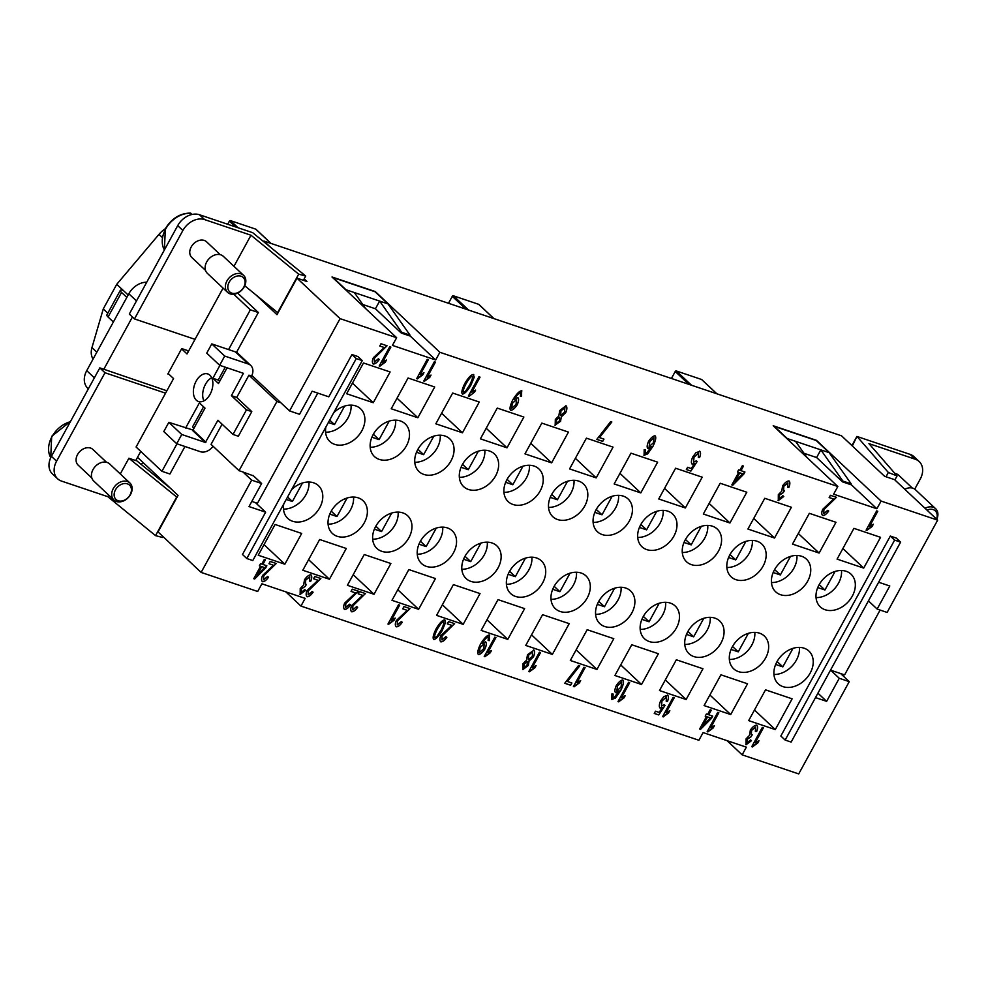 <?xml version="1.0" encoding="UTF-8"?>
<svg xmlns="http://www.w3.org/2000/svg" width="987" height="987" viewBox="0 0 987 987"><rect width="100%" height="100%" fill="white"/><g stroke="black" fill="none" stroke-linecap="round" stroke-linejoin="round"><path stroke-width="1.48" d="M919.193 461.546L914.024 456.685A17.951 13.51 133.2 0 0 910.15 454.39L915.319 459.251A17.951 13.51 -46.8 0 1 919.193 461.546A17.951 13.51 -46.8 0 1 922.265 466.925A17.951 13.51 -46.8 0 1 920.217 479.114L914.727 489.145M936.762 519.31A11.671 8.784 133.2 0 0 935.664 508.737A11.671 8.784 133.2 0 0 925.053 508.305M936.527 519.088A9.87 7.427 133.2 0 0 935.306 510.859A9.87 7.427 133.2 0 0 927.003 510.143M935.664 508.737L915.418 489.712A11.671 8.784 133.2 0 0 904.808 489.281M894.925 473.476A10.771 8.106 -46.8 0 1 898.651 475.179L912.346 488.047M303.379 280.296L305.711 276.027L252.684 232.685L199.448 214.734A17.951 13.51 133.2 0 0 187.567 216.067A17.951 13.51 133.2 0 0 177.709 225.628L182.879 230.489A17.951 13.51 -46.8 0 1 192.736 220.928A17.951 13.51 -46.8 0 1 204.617 219.595L250.982 235.227L233.956 266.317M163.04 536.62L162.571 537.483L155.539 535.633L107.83 496.695L61.465 481.064A17.951 13.51 -46.8 0 1 57.591 478.769A17.951 13.51 -46.8 0 1 54.519 473.39A17.951 13.51 -46.8 0 1 56.58 461.188L104.992 372.753L99.823 367.892L103.82 369.249L132.418 317M56.58 461.188L51.41 456.339A17.951 13.51 133.2 0 0 49.35 468.529A17.951 13.51 133.2 0 0 52.422 473.908L57.591 478.769M244.245 286.785A11.671 8.784 -46.8 0 1 227.602 292.374A11.671 8.784 -46.8 0 1 226.948 280.95A11.671 8.784 -46.8 0 1 243.592 275.361A11.671 8.784 -46.8 0 1 244.245 286.785M243.777 287.143A9.87 7.427 -46.8 0 1 231.834 293.139A9.87 7.427 -46.8 0 1 229.144 282.208A9.87 7.427 -46.8 0 1 241.087 276.224A9.87 7.427 -46.8 0 1 243.777 287.143M227.602 292.374L207.356 273.337A11.671 8.784 -46.8 0 1 206.702 261.925A11.671 8.784 -46.8 0 1 223.346 256.336L243.592 275.361M191.811 257.496A10.771 8.106 -46.8 0 1 191.207 246.96A10.771 8.106 -46.8 0 1 206.567 241.803L220.261 254.671M113.271 488.59A11.671 8.784 133.2 0 0 113.924 500.002A11.671 8.784 133.2 0 0 130.568 494.425A11.671 8.784 133.2 0 0 129.914 483.001A11.671 8.784 133.2 0 0 113.271 488.59M115.467 489.848A9.87 7.427 133.2 0 0 118.156 500.767A9.87 7.427 133.2 0 0 130.099 494.783A9.87 7.427 133.2 0 0 127.409 483.852A9.87 7.427 133.2 0 0 115.467 489.848M129.914 483.001L109.668 463.964A11.671 8.784 133.2 0 0 93.025 469.553A11.671 8.784 133.2 0 0 93.679 480.977L113.924 500.002M91.84 478.004L78.146 465.136A10.771 8.106 -46.8 0 1 77.529 454.6A10.771 8.106 -46.8 0 1 92.889 449.443L106.584 462.311M196.302 400.179A14.546 9.056 108.6 0 1 195.266 382.944A14.546 9.056 108.6 0 1 207.763 373.937A14.546 9.056 108.6 0 1 209.947 375.257A14.546 9.056 108.6 0 1 210.971 392.493A14.546 9.056 108.6 0 1 198.473 401.499A14.546 9.056 108.6 0 1 196.302 400.179M203.877 400.87A14.546 9.056 108.6 0 1 211.687 377.725M852.299 596.136A22.442 16.89 -46.8 0 1 820.296 606.869A22.442 16.89 -46.8 0 1 819.025 584.909A22.442 16.89 -46.8 0 1 851.028 574.175A22.442 16.89 -46.8 0 1 852.299 596.136M841.504 570.498A22.442 16.89 -46.8 0 1 838.518 583.169A22.442 16.89 -46.8 0 1 816.039 597.591M807.711 581.096A22.442 16.89 -46.8 0 1 775.708 591.842A22.442 16.89 -46.8 0 1 774.437 569.881A22.442 16.89 -46.8 0 1 806.441 559.135A22.442 16.89 -46.8 0 1 807.711 581.096M796.916 555.459A22.442 16.89 -46.8 0 1 793.93 568.142A22.442 16.89 -46.8 0 1 771.452 582.552M763.124 566.057A22.442 16.89 -46.8 0 1 731.12 576.803A22.442 16.89 -46.8 0 1 729.849 554.842A22.442 16.89 -46.8 0 1 761.865 544.096A22.442 16.89 -46.8 0 1 763.124 566.057M752.328 540.432A22.442 16.89 -46.8 0 1 749.343 553.102A22.442 16.89 -46.8 0 1 726.864 567.513M718.536 551.03A22.442 16.89 -46.8 0 1 686.533 561.763A22.442 16.89 -46.8 0 1 685.274 539.803A22.442 16.89 -46.8 0 1 717.278 529.069A22.442 16.89 -46.8 0 1 718.536 551.03M707.741 525.392A22.442 16.89 -46.8 0 1 704.755 538.075A22.442 16.89 -46.8 0 1 682.276 552.486M673.961 535.99A22.442 16.89 -46.8 0 1 641.957 546.736A22.442 16.89 -46.8 0 1 640.686 524.776A22.442 16.89 -46.8 0 1 672.69 514.03A22.442 16.89 -46.8 0 1 673.961 535.99M663.153 510.365A22.442 16.89 -46.8 0 1 660.167 523.036A22.442 16.89 -46.8 0 1 637.701 537.446M629.373 520.963A22.442 16.89 -46.8 0 1 597.369 531.697A22.442 16.89 -46.8 0 1 596.099 509.736A22.442 16.89 -46.8 0 1 628.102 498.99A22.442 16.89 -46.8 0 1 629.373 520.963M618.565 495.326A22.442 16.89 -46.8 0 1 615.58 507.997A22.442 16.89 -46.8 0 1 593.113 522.419M584.785 505.924A22.442 16.89 -46.8 0 1 552.782 516.67A22.442 16.89 -46.8 0 1 551.511 494.709A22.442 16.89 -46.8 0 1 583.514 483.963A22.442 16.89 -46.8 0 1 584.785 505.924M573.99 480.287A22.442 16.89 -46.8 0 1 571.004 492.969A22.442 16.89 -46.8 0 1 548.525 507.38M540.197 490.884A22.442 16.89 -46.8 0 1 508.194 501.63A22.442 16.89 -46.8 0 1 506.923 479.67A22.442 16.89 -46.8 0 1 538.927 468.924A22.442 16.89 -46.8 0 1 540.197 490.884M529.402 465.259A22.442 16.89 -46.8 0 1 526.416 477.93A22.442 16.89 -46.8 0 1 503.938 492.34M495.61 475.857A22.442 16.89 -46.8 0 1 463.606 486.591A22.442 16.89 -46.8 0 1 462.335 464.63A22.442 16.89 -46.8 0 1 494.351 453.897A22.442 16.89 -46.8 0 1 495.61 475.857M484.814 450.22A22.442 16.89 -46.8 0 1 481.829 462.891A22.442 16.89 -46.8 0 1 459.35 477.313M451.022 460.818A22.442 16.89 -46.8 0 1 419.019 471.564A22.442 16.89 -46.8 0 1 417.76 449.603A22.442 16.89 -46.8 0 1 449.764 438.857A22.442 16.89 -46.8 0 1 451.022 460.818M440.227 435.181A22.442 16.89 -46.8 0 1 437.241 447.864A22.442 16.89 -46.8 0 1 414.762 462.274M406.447 445.791A22.442 16.89 -46.8 0 1 374.431 456.525A22.442 16.89 -46.8 0 1 373.172 434.564A22.442 16.89 -46.8 0 1 405.176 423.818A22.442 16.89 -46.8 0 1 406.447 445.791M395.639 420.154A22.442 16.89 -46.8 0 1 392.653 432.824A22.442 16.89 -46.8 0 1 370.187 447.234M333.668 412.813A22.442 16.89 -46.8 0 1 360.588 408.791A22.442 16.89 -46.8 0 1 361.859 430.751A22.442 16.89 -46.8 0 1 329.855 441.497A22.442 16.89 -46.8 0 1 325.87 427.05M351.051 405.114A22.442 16.89 -46.8 0 1 348.066 417.797A22.442 16.89 -46.8 0 1 325.599 432.207M810.191 673.035A22.442 16.89 -46.8 0 1 778.188 683.769A22.442 16.89 -46.8 0 1 776.929 661.808A22.442 16.89 -46.8 0 1 808.933 651.075A22.442 16.89 -46.8 0 1 810.191 673.035M799.396 647.398A22.442 16.89 -46.8 0 1 796.41 660.081A22.442 16.89 -46.8 0 1 773.931 674.491M765.616 657.996A22.442 16.89 -46.8 0 1 733.6 668.742A22.442 16.89 -46.8 0 1 732.342 646.781A22.442 16.89 -46.8 0 1 764.345 636.035A22.442 16.89 -46.8 0 1 765.616 657.996M754.808 632.371A22.442 16.89 -46.8 0 1 751.823 645.042A22.442 16.89 -46.8 0 1 729.356 659.452M721.028 642.969A22.442 16.89 -46.8 0 1 689.025 653.702A22.442 16.89 -46.8 0 1 687.754 631.742A22.442 16.89 -46.8 0 1 719.757 621.008A22.442 16.89 -46.8 0 1 721.028 642.969M710.221 617.331A22.442 16.89 -46.8 0 1 707.235 630.002A22.442 16.89 -46.8 0 1 684.768 644.425M676.44 627.929A22.442 16.89 -46.8 0 1 644.437 638.675A22.442 16.89 -46.8 0 1 643.166 616.715A22.442 16.89 -46.8 0 1 675.17 605.969A22.442 16.89 -46.8 0 1 676.44 627.929M665.645 602.292A22.442 16.89 -46.8 0 1 662.647 614.975A22.442 16.89 -46.8 0 1 640.181 629.385M631.853 612.89A22.442 16.89 -46.8 0 1 599.849 623.636A22.442 16.89 -46.8 0 1 598.578 601.675A22.442 16.89 -46.8 0 1 630.582 590.929A22.442 16.89 -46.8 0 1 631.853 612.89M621.057 587.265A22.442 16.89 -46.8 0 1 618.072 599.936A22.442 16.89 -46.8 0 1 595.593 614.346M587.265 597.863A22.442 16.89 -46.8 0 1 555.262 608.597A22.442 16.89 -46.8 0 1 553.991 586.636A22.442 16.89 -46.8 0 1 585.994 575.902A22.442 16.89 -46.8 0 1 587.265 597.863M576.47 572.226A22.442 16.89 -46.8 0 1 573.484 584.909A22.442 16.89 -46.8 0 1 551.005 599.319M542.677 582.823A22.442 16.89 -46.8 0 1 510.674 593.569A22.442 16.89 -46.8 0 1 509.403 571.609A22.442 16.89 -46.8 0 1 541.419 560.863A22.442 16.89 -46.8 0 1 542.677 582.823M531.882 557.199A22.442 16.89 -46.8 0 1 528.896 569.869A22.442 16.89 -46.8 0 1 506.417 584.279M498.102 567.796A22.442 16.89 -46.8 0 1 466.086 578.53A22.442 16.89 -46.8 0 1 464.828 556.569A22.442 16.89 -46.8 0 1 496.831 545.836A22.442 16.89 -46.8 0 1 498.102 567.796M487.294 542.159A22.442 16.89 -46.8 0 1 484.309 554.83A22.442 16.89 -46.8 0 1 461.842 569.252M453.514 552.757A22.442 16.89 -46.8 0 1 421.511 563.503A22.442 16.89 -46.8 0 1 420.24 541.542A22.442 16.89 -46.8 0 1 452.243 530.796A22.442 16.89 -46.8 0 1 453.514 552.757M442.707 527.12A22.442 16.89 -46.8 0 1 439.721 539.803A22.442 16.89 -46.8 0 1 417.254 554.213M408.926 537.718A22.442 16.89 -46.8 0 1 376.923 548.464A22.442 16.89 -46.8 0 1 375.652 526.503A22.442 16.89 -46.8 0 1 407.656 515.757A22.442 16.89 -46.8 0 1 408.926 537.718M398.119 512.093A22.442 16.89 -46.8 0 1 395.133 524.763A22.442 16.89 -46.8 0 1 372.667 539.173M364.339 522.691A22.442 16.89 -46.8 0 1 332.335 533.424A22.442 16.89 -46.8 0 1 331.064 511.463A22.442 16.89 -46.8 0 1 363.068 500.73A22.442 16.89 -46.8 0 1 364.339 522.691M353.543 497.053A22.442 16.89 -46.8 0 1 350.558 509.724A22.442 16.89 -46.8 0 1 328.079 524.146M291.56 489.712A22.442 16.89 -46.8 0 1 318.48 485.69A22.442 16.89 -46.8 0 1 319.751 507.651A22.442 16.89 -46.8 0 1 287.748 518.397A22.442 16.89 -46.8 0 1 283.762 503.95M308.956 482.014A22.442 16.89 -46.8 0 1 305.97 494.697A22.442 16.89 -46.8 0 1 283.491 509.107M146.73 282.22A17.951 13.51 133.2 0 0 138.686 284.194A17.951 13.51 133.2 0 0 128.828 293.756L86.733 370.656A17.951 13.51 133.2 0 0 84.672 382.845A17.951 13.51 133.2 0 0 87.744 388.224L88.374 388.816M106.966 314.816A8.982 1.925 28.7 0 0 106.843 314.952A8.982 1.925 28.7 0 0 108.064 317.012L121.537 292.411A8.982 1.925 -151.3 0 1 120.315 290.338A8.982 1.925 -151.3 0 1 120.439 290.203A8.982 1.925 -151.3 0 1 123.239 290.4L116.75 284.305L158.993 234.351A22.442 16.89 -46.8 0 1 165.335 228.725M755.203 742.816L759.003 740.731L757.757 743.014L751.749 746.703L762.322 727.407L763.432 727.777L755.203 742.816L763.383 727.764M751.761 746.678L752.476 746.949M757.757 743.014L752.427 746.9M757.708 742.977L758.929 740.756M710.615 727.777L714.415 725.692L713.169 727.974L707.161 731.663L717.734 712.367L718.844 712.75L710.615 727.777L718.795 712.725M707.173 731.651L707.889 731.91M713.169 727.974L707.852 731.873M713.12 727.937L714.341 725.716M666.028 712.75L669.828 710.665L668.581 712.947L662.585 716.636L673.146 697.34L674.257 697.71L666.028 712.75L674.207 697.698M662.598 716.611L663.301 716.883M668.581 712.947L663.264 716.833M668.532 712.91L669.754 710.689M621.44 697.71L625.252 695.625L623.994 697.908L617.998 701.597L628.559 682.301L629.681 682.671L621.44 697.71L629.62 682.659M618.01 701.572L618.713 701.843M623.994 697.908L618.676 701.806M623.957 697.871L625.166 695.65M576.864 682.671L580.664 680.586L579.406 682.881L573.41 686.57L583.971 667.261L585.094 667.644L576.864 682.671L585.032 667.619M573.422 686.545L574.138 686.804M579.406 682.881L574.089 686.767M579.369 682.831L580.578 680.623M532.277 667.644L536.077 665.559L534.818 667.841L528.822 671.53L539.395 652.234L540.506 652.604L532.277 667.644L540.444 652.592M528.835 671.505L529.55 671.777M534.818 667.841L529.501 671.728M534.781 667.804L535.99 665.583M487.689 652.604L491.489 650.519L490.243 652.802L484.235 656.491L494.808 637.195L495.918 637.577L487.689 652.604L495.869 637.553M484.247 656.478L484.962 656.737M490.243 652.802L484.913 656.7M490.194 652.765L491.415 650.544M447.308 623.846L451.775 625.376L447.296 623.87L448.542 621.6L454.588 623.636L442.028 636.01L441.942 639.921L445.84 636.677L446.852 637.306C444.705 640.378 442.707 641.895 440.844 641.858L440.51 641.661M446.803 637.269C444.656 640.341 442.657 641.858 440.807 641.821L440.844 641.858C439.585 640.674 439.61 638.577 440.905 635.566L451.775 625.376M454.551 623.599L441.991 635.973L441.892 639.884M402.733 608.806L407.187 610.348L402.721 608.831L403.954 606.561L410.012 608.597L397.453 620.983L397.354 624.882L401.253 621.637L402.264 622.279C400.117 625.351 398.119 626.868 396.256 626.831L396.219 626.782C398.069 626.831 400.08 625.314 402.227 622.229M396.219 626.782L396.256 626.831C394.997 625.647 395.022 623.55 396.33 620.527L407.187 610.348M409.963 608.56L397.403 620.934L397.305 624.845M358.145 593.779L362.599 595.309L358.133 593.804L359.367 591.534L365.424 593.569L352.865 605.944L352.766 609.855L356.665 606.598L357.676 607.239C355.53 610.311 353.531 611.829 351.668 611.792L351.347 611.595M357.639 607.202C355.493 610.274 353.482 611.792 351.631 611.755L351.668 611.792C350.41 610.608 350.434 608.51 351.742 605.5L362.599 595.309M365.375 593.532L352.815 605.907L352.717 609.818M313.558 578.74L318.024 580.27L313.545 578.764L314.791 576.494L320.837 578.53L308.277 590.905L308.178 594.816L312.077 591.571L313.089 592.2C310.942 595.284 308.943 596.802 307.093 596.753L306.76 596.555M313.052 592.163C310.905 595.235 308.906 596.753 307.043 596.716L307.093 596.753C305.834 595.568 305.847 593.471 307.154 590.46L318.024 580.27M320.787 578.493L308.228 590.868L308.141 594.779M268.97 563.713L273.436 565.243L268.957 563.725L270.204 561.455L276.249 563.503L263.689 575.877L263.591 579.788L267.489 576.531L268.513 577.173C266.354 580.245 264.356 581.762 262.505 581.725L262.456 581.688C261.247 580.541 261.259 578.444 262.567 575.433L273.436 565.243M268.464 577.136C266.317 580.208 264.319 581.725 262.456 581.688L262.456 581.688M276.212 563.454L263.652 575.84L263.554 579.739M382.648 362.106L386.448 360.021L385.201 362.303L379.193 365.992L389.766 346.696L390.877 347.079L382.648 362.106L390.827 347.054M379.205 365.98L379.921 366.239M386.373 360.045L385.152 362.266L379.872 366.202M427.235 377.145L431.035 375.06L429.777 377.342L423.781 381.031L434.354 361.735L435.464 362.106L427.235 377.145L435.415 362.093M423.793 381.007L424.509 381.278M429.777 377.342L424.459 381.229M429.74 377.305L430.949 375.085M468.381 396.046L469.047 396.268L468.369 396.071L478.929 376.763L480.052 377.145L471.823 392.172L479.99 377.12M469.096 396.305L474.328 392.332L469.047 396.268M474.328 392.332L475.537 390.112M471.823 392.172L475.623 390.087L474.365 392.382M559.518 417.353L556.471 419.857L556.273 423.411L559.358 420.98L559.518 417.353L556.421 419.808L556.224 423.374M565.008 407.73L560.887 410.851L560.616 415.428M564.996 407.717L560.937 410.888L560.653 415.465L564.589 412.233L564.835 407.619M555.188 425.311L555.323 419.45L558.778 416.045L559.765 410.53L565.958 405.731C567.241 407.002 567.167 409.297 565.736 412.628L561.282 416.872L560.567 421.289L554.941 425.175L560.517 421.252L561.282 416.872L565.687 412.591C567.13 409.26 567.204 406.952 565.909 405.682M654.06 437.747L649.742 441.559L649.15 446.445M653.962 437.697L649.791 441.596L649.199 446.482L653.295 442.941L654.036 437.722M654.961 435.711C656.38 436.92 655.738 440.387 653.024 446.099L647.608 453.872L644.104 455.303L644.178 449.677L645.399 449.862L645.276 453.428L646.571 453.119L651.457 446.679L647.83 448.493C646.756 447.308 647.003 444.927 648.558 441.362C650.852 437.895 652.999 436.032 654.998 435.76C656.429 436.97 655.775 440.424 653.073 446.149L647.657 453.921L643.869 455.167M647.793 448.456L651.457 446.679M644.708 452.034L644.98 453.243M645.362 449.813L644.659 451.997M742.643 473.797L739.732 472.785L735.031 481.508L742.643 473.797L739.732 472.785M739.781 472.835L735.031 481.508M742.372 465.679L743.482 466.061L740.966 470.663L744.938 471.996L743.754 474.167L732.761 485.222L731.848 484.913L738.658 472.452L737.437 472.045L738.621 469.874L739.855 470.281L742.372 465.679M737.449 472.02L738.658 472.452M731.861 484.888L732.712 485.172L744.877 471.983M740.966 470.663L743.433 466.037M829.166 497.534L833.633 499.064L829.154 497.559L830.4 495.289L836.445 497.325L823.886 509.699L823.8 513.61L827.698 510.353L828.71 510.995C826.563 514.067 824.552 515.584 822.702 515.547L822.664 515.51C824.515 515.547 826.514 514.03 828.661 510.958M822.664 515.51L822.702 515.547C821.443 514.363 821.468 512.265 822.763 509.255L833.633 499.064M836.408 497.288L823.849 509.662L823.75 513.573M869.547 526.293L873.347 524.208L872.101 526.49L866.092 530.179L876.666 510.884L877.776 511.254L869.547 526.293L877.727 511.241M866.105 530.155L866.82 530.426M872.101 526.49L866.771 530.389M872.052 526.453L873.273 524.233M788.971 480.928C790.155 482.051 790.131 484.185 788.909 487.331L787.626 487.27L787.91 482.877L783.826 486.258L783.567 490.601L784.505 490.601L783.246 492.624L779.459 495.116L779.311 498.632L782.864 495.708L783.752 496.51L778.287 500.569L778.336 494.684L781.716 491.205L782.617 485.9C784.751 482.766 786.873 481.113 788.971 480.928L789.255 481.113M788.909 487.331L788.86 487.294C790.093 484.136 790.106 482.001 788.934 480.891M783.703 496.473L778.04 500.421M783.246 492.624L779.422 495.079L779.274 498.583M783.197 492.587L784.431 490.613M787.86 482.84L783.789 486.221L783.53 490.564M787.638 487.22L788.86 487.294M699.598 451.17C700.832 452.268 700.819 454.378 699.598 457.524L698.302 457.339L698.537 453.107L694.034 457.166L693.59 462.187L696.279 460.867L697.167 461.521L690.875 471.095L686.347 469.565L687.581 467.307L691.221 468.541L694.527 463.545L692.146 464.161C690.986 462.94 691.184 460.547 692.726 456.981L695.921 452.7L699.906 451.367M699.598 457.524L699.549 457.487C700.782 454.341 700.782 452.231 699.561 451.133M692.097 464.124L694.527 463.545M686.36 469.541L690.826 471.058L697.118 461.484M698.5 453.07L693.997 457.129L693.54 462.15M698.315 457.302L699.549 457.487M599.491 437.586L603.97 439.104L602.724 441.374L596.814 439.375L610.682 421.572L611.841 421.967L599.491 437.586L611.792 421.918M596.827 439.363L602.687 441.337L603.921 439.079M511.685 408.359L516.065 404.374L516.497 399.624L512.352 403.35L511.525 408.26M516.448 399.587L512.315 403.301L511.636 408.322M521.642 390.778L521.58 396.429L520.396 396.268L520.556 392.715C518.952 392.999 516.966 395.084 514.585 398.958L517.916 397.638C519.002 398.81 518.755 401.215 517.176 404.83C514.844 408.347 512.709 410.185 510.748 410.358C509.366 409.149 510.02 405.694 512.709 400.006C516.374 394.035 519.347 390.963 521.642 390.778L521.901 390.951M520.408 396.231L521.543 396.379L521.592 390.741M510.711 410.321L510.711 410.321C512.66 410.148 514.807 408.31 517.126 404.793C518.718 401.166 518.965 398.773 517.867 397.601M514.35 399.439L514.548 398.921C516.929 395.047 518.915 392.962 520.507 392.666L520.68 392.777M472.255 376.429L472.156 376.368C471.021 376.281 468.985 378.7 466.024 383.622C463.52 388.693 462.693 391.518 463.545 392.11M472.304 376.466L472.193 376.405C471.07 376.331 469.022 378.749 466.074 383.659C463.557 388.73 462.73 391.555 463.594 392.147L465.593 391.185L469.713 384.893C472.23 379.81 473.057 376.985 472.193 376.405L472.156 376.368M473.254 374.468L474.253 377.145L470.824 385.238C467.431 390.864 464.643 393.801 462.471 394.047L462.508 394.084C461.151 392.863 461.953 389.26 464.914 383.277C468.294 377.663 471.07 374.739 473.254 374.468L473.785 374.776M474.253 377.145L470.861 385.275C467.48 390.901 464.692 393.838 462.508 394.084L462.471 394.047M473.205 374.431L474.204 377.108M420.141 374.752L423.941 372.667L422.695 374.949L416.699 378.638L427.26 359.342L428.37 359.712L420.141 374.752L428.321 359.7M416.711 378.613L417.415 378.885M422.695 374.949L417.378 378.848M422.646 374.912L423.867 372.691M379.773 345.993L384.239 347.523L379.761 346.018L381.007 343.747L387.052 345.783L374.492 358.158L374.394 362.069L378.292 358.812L379.304 359.453C377.157 362.525 375.159 364.043 373.296 364.006L372.975 363.808M379.267 359.416C377.12 362.488 375.109 364.006 373.259 363.969L373.296 364.006C372.037 362.821 372.062 360.724 373.37 357.713L384.239 347.523M387.003 345.746L374.443 358.121L374.344 362.032M264.565 567.574L261.654 566.575L256.953 575.285L264.565 567.574L261.703 566.612L256.953 575.285M264.294 559.469L265.404 559.839L262.887 564.441L266.86 565.785L265.676 567.957L254.683 578.999L253.77 578.69L260.58 566.242L259.359 565.822L260.543 563.651L261.777 564.07L264.294 559.469M259.371 565.798L260.58 566.242M253.782 578.666L254.634 578.962L266.798 565.761M262.887 564.441L265.355 559.826M310.856 574.779C312.04 575.902 312.015 578.037 310.794 581.183L309.511 581.121L309.782 576.729L305.711 580.122L305.452 584.452L306.389 584.452L305.131 586.475L301.343 588.968L301.195 592.484L304.749 589.56L305.625 590.362L300.159 594.421L300.221 588.536L303.601 585.069L304.502 579.764C306.636 576.618 308.758 574.965 310.856 574.779L311.139 574.965M310.794 581.183L310.745 581.146C311.966 578 311.991 575.865 310.806 574.742M305.588 590.325L299.912 594.273M306.315 584.464L305.082 586.438L301.306 588.931L301.158 592.434M309.745 576.692L305.674 580.072L305.415 584.415M309.523 581.084L310.745 581.146M351.051 591.386L355.517 592.916L351.039 591.41L352.285 589.14L358.33 591.176L345.771 603.55L345.672 607.461L349.571 604.217L350.595 604.846C348.448 607.918 346.437 609.435 344.586 609.398L344.253 609.201M350.545 604.809C348.399 607.881 346.4 609.398 344.537 609.361L344.586 609.398C343.328 608.214 343.353 606.117 344.648 603.106L355.517 592.916M358.293 591.139L345.734 603.513L345.635 607.424M391.432 620.144L395.232 618.059L393.973 620.342L387.977 624.031L398.538 604.735L399.661 605.117L391.432 620.144L399.599 605.093M387.99 624.018L388.705 624.277M393.973 620.342L388.656 624.24M393.936 620.305L395.145 618.084M443.558 621.847L443.434 621.761C442.312 621.687 440.264 624.105 437.315 629.015C434.798 634.086 433.972 636.911 434.835 637.503M443.545 621.822L443.471 621.798C442.349 621.724 440.313 624.142 437.352 629.052C434.848 634.123 434.009 636.96 434.872 637.54L436.871 636.578L440.992 630.286C443.508 625.215 444.335 622.378 443.471 621.798L443.434 621.761M445.532 622.538L442.151 630.668C438.759 636.294 435.97 639.243 433.799 639.49C432.429 638.268 433.231 634.653 436.205 628.67C439.573 623.068 442.349 620.132 444.532 619.861L445.532 622.538L442.102 630.631C438.709 636.257 435.933 639.194 433.749 639.44L433.552 639.329M445.495 622.501L445.075 620.181M479.423 652.567L483.803 648.57L484.235 643.82L480.089 647.546L479.263 652.456M484.198 643.783L480.052 647.509L479.374 652.518M489.379 634.986L489.318 640.625L488.133 640.464L488.294 636.911C486.69 637.207 484.703 639.292 482.335 643.166L485.653 641.834C486.751 643.006 486.505 645.412 484.913 649.027C482.581 652.543 480.447 654.393 478.498 654.554C477.116 653.345 477.757 649.902 480.447 644.215C484.111 638.244 487.084 635.159 489.379 634.986L489.638 635.147M489.318 640.625L489.33 634.937M485.616 641.797C486.702 642.969 486.455 645.375 484.876 648.99C482.544 652.506 480.398 654.344 478.448 654.517L478.276 654.418M482.088 643.635L482.285 643.117C484.666 639.243 486.653 637.158 488.244 636.874L488.244 636.874M488.146 640.427L489.281 640.588M527.255 661.549L524.208 664.054L524.011 667.619L527.095 665.189L527.255 661.549L524.159 664.017L523.974 667.57M532.585 651.815L528.674 655.097L528.39 659.661L532.326 656.429L532.585 651.815L528.637 655.047L528.353 659.624M533.696 649.927C534.979 651.198 534.905 653.493 533.473 656.836L529.02 661.068L528.255 665.448L522.962 669.556L523.061 663.646L526.515 660.254L527.502 654.726L534.004 650.125M533.646 649.89C534.942 651.161 534.868 653.456 533.436 656.787L529.02 661.068M529.057 661.105L528.304 665.485L522.925 669.519M567.414 681.474L571.892 682.979L570.646 685.249L564.737 683.263L578.604 665.448L579.751 665.843L567.414 681.474L579.714 665.806M564.749 683.238L570.597 685.212L571.831 682.955M621.773 681.931L617.48 685.755L616.9 690.653M621.822 681.968L617.529 685.805L616.937 690.69L621.033 687.137L621.662 681.857M622.698 679.92C624.117 681.129 623.476 684.583 620.761 690.308L615.345 698.08L611.841 699.499L611.915 693.873L613.137 694.058L613.013 697.624L614.309 697.316L619.194 690.875L615.567 692.689C614.494 691.505 614.741 689.123 616.295 685.558C618.59 682.103 620.737 680.228 622.735 679.957C624.166 681.166 623.525 684.633 620.811 690.345L615.394 698.117L611.619 699.376M619.194 690.875L615.357 692.566M612.446 696.242L612.976 697.587M613.1 694.021L612.396 696.193M654.27 713.428L658.748 714.933L654.258 713.441L655.491 711.195L659.131 712.417L662.437 707.42L660.056 708.037C658.909 706.815 659.106 704.422 660.636 700.856L663.844 696.575L667.829 695.243M667.52 695.058C668.742 696.143 668.742 698.265 667.508 701.399L667.471 701.362C668.692 698.216 668.705 696.106 667.471 695.008M660.019 708L662.437 707.42M667.508 701.399L666.213 701.214L666.459 696.982L661.956 701.041L661.5 706.063L664.189 704.743L665.078 705.397L658.748 714.933L665.041 705.36M666.41 696.945L661.907 701.004L661.463 706.026M666.237 701.177L667.471 701.362M710.43 717.919L707.519 716.92L702.806 725.63L710.43 717.919L707.519 716.92M707.556 716.957L702.806 725.63M710.146 709.813L711.269 710.184L708.752 714.785L712.713 716.13L711.528 718.302L700.536 729.344L699.623 729.035L706.445 716.587L705.212 716.167L706.396 713.996L707.63 714.415L710.146 709.813M705.224 716.143L706.445 716.587M699.635 729.011L700.499 729.307L712.663 716.106M708.752 714.785L711.208 710.171M756.708 725.137C757.893 726.247 757.868 728.381 756.647 731.527L755.363 731.466L755.647 727.086L751.576 730.466L751.317 734.797L752.242 734.809L750.984 736.833L747.208 739.312L747.06 742.829L750.601 739.905L751.489 740.706L746.024 744.766L746.073 738.881L749.466 735.414L750.354 730.109C752.489 726.975 754.611 725.309 756.708 725.137L757.004 725.309M756.647 731.527L756.61 731.49C757.831 728.344 757.856 726.21 756.671 725.087M751.44 740.669L745.777 744.617M750.984 736.833L747.159 739.275L747.011 742.792M750.947 736.783L752.168 734.822M755.598 727.037L751.526 730.417L751.267 734.76M755.376 731.429L756.61 731.49M439.881 352.297L435.674 359.984L392.419 345.401L396.638 337.714L332.002 276.977L375.257 291.56L439.881 352.297L837.827 486.492L773.203 425.755L816.459 440.338L881.083 501.075L937.65 520.149L887.128 612.433L877.147 609.065L868.523 600.96M251.858 375.492L289.549 410.925L340.071 318.641L396.638 337.714M289.549 410.925L299.53 414.293L312.163 391.222L328.794 396.823L351.952 354.53L357.936 356.554L362.254 360.6L252.783 560.542L246.787 558.531L242.481 554.472L265.639 512.179L249.008 506.565L261.629 483.494L251.648 480.138L243.036 472.033L239.039 470.688L211.045 444.372L222.087 424.188M880.108 610.065L844.613 674.886L840.616 673.541L849.239 681.647L798.705 773.919L742.15 754.845L746.357 747.159L703.102 732.576L698.895 740.262L300.949 606.08L305.156 598.381L261.9 583.798L257.693 591.484L201.126 572.411L251.648 480.138M849.239 681.647L839.258 678.279L826.625 701.35L815.496 697.599M785.146 740.065L780.84 736.018L890.311 536.064L896.295 538.088L900.6 542.134L894.617 540.111L785.146 740.065L791.142 742.088L900.6 542.134M878.652 582.244L889.78 585.994L877.147 609.065M881.083 501.075L876.875 508.761L833.62 494.179L837.827 486.492M258.236 555.237L275.077 524.467L301.689 533.449L284.848 564.206L258.236 555.237M302.812 570.264L319.652 539.507L346.277 548.476L329.436 579.246L302.812 570.264M347.399 585.303L364.24 554.534L390.864 563.515L374.024 594.273L347.399 585.303M391.987 600.33L408.828 569.573L435.452 578.555L418.611 609.312L391.987 600.33M436.575 615.37L453.415 584.612L480.027 593.582L463.187 624.352L436.575 615.37M481.162 630.409L498.003 599.64L524.615 608.621L507.774 639.379L481.162 630.409M525.75 645.436L542.591 614.679L569.203 623.648L552.362 654.418L525.75 645.436M570.326 660.476L587.166 629.718L613.791 638.688L596.95 669.445L570.326 660.476M614.913 675.503L631.754 644.745L658.378 653.727L641.538 684.484L614.913 675.503M659.501 690.542L676.342 659.785L702.966 668.754L686.125 699.524L659.501 690.542M704.089 705.582L720.929 674.812L747.541 683.794L730.701 714.551L704.089 705.582M748.677 720.609L765.517 689.851L792.129 698.821L775.288 729.59L748.677 720.609M346.647 393.739L363.487 362.982L390.112 371.951L373.259 402.708L346.647 393.739M391.234 408.766L408.075 378.009L434.687 386.99L417.846 417.748L391.234 408.766M435.822 423.805L452.663 393.048L479.275 402.017L462.434 432.787L435.822 423.805M480.398 438.845L497.251 408.075L523.863 417.057L507.022 447.814L480.398 438.845M524.985 453.872L541.826 423.115L568.45 432.096L551.61 462.854L524.985 453.872M569.573 468.911L586.414 438.154L613.038 447.123L596.197 477.881L569.573 468.911M614.161 483.938L631.001 453.181L657.626 462.163L640.785 492.92L614.161 483.938M658.748 498.978L675.589 468.22L702.201 477.19L685.36 507.96L658.748 498.978M703.336 514.017L720.177 483.248L746.789 492.229L729.948 522.987L703.336 514.017M747.924 529.044L764.765 498.287L791.377 507.269L774.536 538.026L747.924 529.044M792.499 544.084L809.34 513.326L835.964 522.296L819.124 553.053L792.499 544.084M837.087 559.123L853.928 528.353L880.552 537.335L863.711 568.093L837.087 559.123M478.991 304.613A0.901 0.679 133.2 0 0 478.67 304.317L453.391 295.792A0.901 0.679 133.2 0 0 452.293 296.334L448.493 303.268M701.917 379.785A0.901 0.679 133.2 0 0 701.597 379.489L676.317 370.964A0.901 0.679 133.2 0 0 675.231 371.507L671.431 378.44M93.062 359.083A17.951 13.51 -46.8 0 1 91.951 347.609L103.277 308.919L116.75 284.305M256.065 229.44A0.901 0.679 133.2 0 0 255.744 229.144L230.452 220.619A0.901 0.679 133.2 0 0 229.366 221.162L227.676 224.259M796.25 420.561L263.887 241.025L270.857 247.577M937.65 520.149L894.567 479.657L884.586 476.289L841.504 435.798L796.25 420.536M141.462 464.63L142.77 462.237M286.242 499.434L292.386 501.507L302.528 482.964M292.386 501.507L287.575 496.979M329.794 514.116L336.974 516.534L347.116 498.003M336.974 516.534L331.237 511.155M374.381 529.155L381.562 531.574L391.703 513.043M381.562 531.574L375.825 526.182M418.969 544.182L426.137 546.601L436.291 528.07M426.137 546.601L420.413 541.221M463.557 559.222L470.725 561.64L480.879 543.109M470.725 561.64L465 556.261M508.145 574.261L515.313 576.679L525.466 558.136M515.313 576.679L509.588 571.288M552.72 589.288L559.9 591.707L570.042 573.176M559.9 591.707L554.176 586.327M597.308 604.328L604.488 606.746L614.63 588.215M604.488 606.746L598.751 601.354M641.895 619.355L649.076 621.785L659.217 603.242M649.076 621.785L643.339 616.394M686.483 634.394L693.651 636.812L703.805 618.281M693.651 636.812L687.927 631.433M731.071 649.434L738.239 651.852L748.393 633.321M738.239 651.852L732.514 646.46M775.659 664.461L782.827 666.879L792.98 648.348M782.827 666.879L777.102 661.5M107.817 313.175L103.277 308.919M169.135 374.418L167.839 373.974L181.731 348.596L187.086 350.41M128.15 295.014L123.239 290.4M188.468 351.323L187.838 351.113M121.537 292.411L126.842 297.395M181.596 348.855L187.024 353.951L223.074 288.105M195.019 339.343L134.466 318.924L129.297 314.063L177.709 225.628M103.82 369.249L166.852 390.79M304.156 278.865L306.969 281.517L296.988 278.149L340.071 318.641M365.745 308.684L354.345 292.559L346.03 289.746L346.869 290.943M354.345 292.559L379.637 301.084L401.697 332.298L410.012 335.099L387.953 303.885L379.637 301.084L375.43 308.771L362.797 304.514M387.953 303.885L375.023 291.745L333.1 277.606L346.03 289.746M401.697 332.298L401.277 333.063L375.43 308.771M410.012 335.099L409.593 335.876L401.277 333.063M435.674 359.984L409.741 335.605M300.949 606.08L285.835 591.867M742.15 754.845L727.037 740.645M137.526 457.314L178.042 495.4L158.043 531.919L201.126 572.411M851.213 483.877L829.154 452.663L820.839 449.862L842.898 481.076L851.213 483.877L850.794 484.654L842.479 481.841L842.898 481.076M842.479 481.841L816.619 457.549L803.998 453.292M806.947 457.45L795.547 441.337L820.839 449.862L816.619 457.549M795.547 441.337L787.231 438.524L774.301 426.384L816.224 440.51L829.154 452.663M787.231 438.524L788.07 439.721M850.942 484.383L876.875 508.761M284.848 564.206L264.035 544.639M329.436 579.246L308.61 559.678M374.024 594.273L353.198 574.705M418.611 609.312L397.786 589.745M463.187 624.352L442.373 604.772M507.774 639.379L486.961 619.811M552.362 654.418L531.549 634.851M596.95 669.445L576.124 649.878M641.538 684.484L620.712 664.917M686.125 699.524L665.3 679.957M730.701 714.551L709.887 694.984M775.288 729.59L754.475 710.023M344.636 406.064L334.494 424.595L328.338 422.522M334.494 424.595L329.683 420.08M389.223 421.104L379.07 439.634L371.902 437.216M379.07 439.634L373.345 434.255M433.811 436.131L423.657 454.674L416.489 452.256M423.657 454.674L417.933 449.282M478.387 451.17L468.245 469.701L461.065 467.283M468.245 469.701L462.521 464.322M522.974 466.209L512.833 484.74L505.652 482.322M512.833 484.74L507.096 479.349M567.562 481.237L557.421 499.78L550.24 497.349M557.421 499.78L551.684 494.388M612.15 496.276L602.008 514.807L594.828 512.389M602.008 514.807L596.271 509.428M656.737 511.315L646.584 529.846L639.416 527.428M646.584 529.846L640.859 524.455M701.325 526.342L691.171 544.873L684.003 542.455M691.171 544.873L685.447 539.494M745.913 541.382L735.759 559.913L728.579 557.495M735.759 559.913L730.035 554.521M790.488 556.409L780.347 574.952L773.166 572.522M780.347 574.952L774.61 569.561M373.259 402.708L352.445 383.141M417.846 417.748L397.033 398.18M462.434 432.787L441.621 413.22M507.022 447.814L486.196 428.247M551.61 462.854L530.784 443.286M596.197 477.881L575.372 458.313M640.785 492.92L619.959 473.353M685.36 507.96L664.547 488.392M729.948 522.987L709.135 503.419M774.536 538.026L753.723 518.459M819.124 553.053L798.298 533.486M835.076 571.448L824.935 589.979L817.754 587.561M824.935 589.979L819.198 584.6M863.711 568.093L842.886 548.525M176.981 443.817L161.93 471.305L136.083 447.012L173.552 378.564L168.123 373.456M113.369 321.996L108.064 317.012M168.839 422.35L163.78 431.578L176.71 443.718L181.756 434.49L168.839 422.35L192.996 430.036L205 408.124L199.399 402.856L185.63 428.013M181.756 434.49L205.382 442.46L217.93 420.277L233.006 434.44L238.323 436.242L251.796 411.628L246.479 409.839L233.006 434.44M219.657 365.289L206.727 353.136L211.773 343.908L224.703 356.06L219.657 365.289L243.37 373.308L231.402 395.664L246.479 409.839M219.928 365.375L212.871 378.255L218.472 383.511L227.084 367.793M233.771 294.225L250.34 309.807L228.577 349.571M212.871 378.255L218.201 380.044L219.632 381.401M231.402 395.664L236.72 397.453L251.796 411.628M280.925 402.819L276.94 401.475L239.039 470.688M276.94 401.475L248.934 375.159L236.72 397.453M176.71 443.718L200.336 451.688A11.215 8.439 133.2 0 0 213.056 446.26M248.934 375.159L251.586 376.047A11.215 8.439 133.2 0 0 250.747 365.461L237.83 353.309A11.215 8.439 133.2 0 0 235.399 351.878L211.773 343.908M203.569 406.78L192.514 426.952L193.945 428.309M184.964 446.506L169.912 473.994L161.93 471.305M250.747 365.461A11.215 8.439 133.2 0 0 248.329 364.018L224.703 356.06M192.083 214.45L190.368 213.081C179.967 213.266 171.627 218.472 165.36 228.688L164.373 249.995M165.557 393.171L104.992 372.753M134.466 318.924L182.879 230.489M135.972 460.152L170.726 488.516M177.006 497.288L128.878 458.252L135.75 460.559L140.759 451.404M107.83 496.695L108.706 495.104M120.291 473.945L128.878 458.252M155.539 535.633L176.599 497.189M305.711 276.027L298.691 274.164L277.643 312.62L244.751 285.774M298.691 274.164L250.982 235.227M51.41 456.339L99.823 367.892M225.246 367.164L218.201 380.044M250.34 309.807L258.335 312.497L236.51 352.359M258.335 312.497L237.67 293.09M253.536 475.894L243.036 472.033M261.629 483.494L253.017 475.401M317.777 393.11L257.447 503.308L251.821 501.421M296.988 278.149L276.989 314.68L256.052 295.002M265.639 512.179L255.51 502.667M362.254 360.6L356.258 358.577L246.787 558.531M356.258 358.577L351.952 354.53M852.336 445.976L856.913 436.439L910.15 454.39M851.917 445.581L856.913 436.439M915.319 459.251L868.955 443.619L897.072 475.944L894.876 479.941M857.345 436.834L888.337 472.489L885.993 476.77M888.337 472.489L897.072 475.944M830.523 670.136L840.616 673.541M894.617 540.111L890.311 536.064M826.625 701.35L817.915 693.17M839.258 678.279L830.635 670.173M164.397 249.958A24.687 18.568 -46.8 0 1 165.594 229.107A24.687 18.568 -46.8 0 1 190.824 213.266M70.361 421.708A24.687 18.568 133.2 0 0 51.929 436.747A24.687 18.568 133.2 0 0 50.744 457.647M94.382 377.848L86.733 370.656M270.907 243.382L255.744 229.144M238.052 227.75L230.452 220.619M235.461 226.874L229.366 221.162M716.759 393.727L701.597 379.489M691.468 385.201L676.317 370.964M688.877 384.325L675.231 371.507M493.833 318.554L478.67 304.317M468.541 310.029L453.391 295.792M465.95 309.153L452.293 296.334M96.837 352.199L91.951 347.609M162.3 237.46L158.993 234.351M128.828 293.756L136.477 300.936M205.925 442.188L192.996 430.036M243.394 373.752L242.642 373.037M235.399 351.878L248.329 364.018M205.382 442.46L192.453 430.32M204.617 219.595L199.448 214.734M191.823 257.496L205.518 270.376M70.57 421.338L51.682 436.328L50.732 457.684M106.843 314.952L120.315 290.338M271.018 243.419L255.941 229.255M716.87 393.776L701.794 379.6M493.944 318.591L478.868 304.428"/></g></svg>
